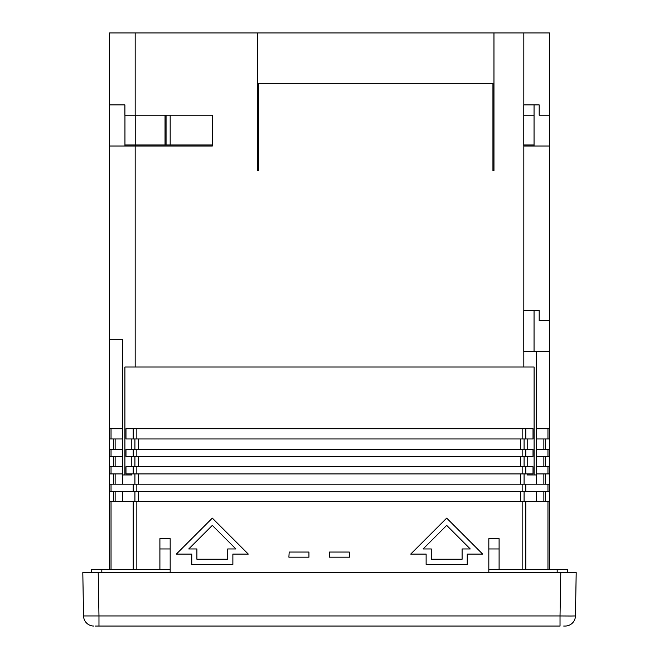 <?xml version="1.0" encoding="UTF-8"?>
<svg xmlns="http://www.w3.org/2000/svg" width="659" height="659" viewBox="0 0 659 659"><rect width="100%" height="100%" fill="white"/><g stroke="black" fill="none" stroke-linecap="round" stroke-linejoin="round"><path stroke-width="0.99" d="M170.179 144.988L170.179 115.185M166.06 115.185L166.06 144.988M523.823 32.95L549.474 32.95L549.474 115.185L539.194 115.185L539.194 104.905L523.814 104.905L523.823 32.95L493.962 32.95L493.962 170.689L492.94 170.689L492.94 83.314L258.575 83.314L258.575 170.689L257.545 170.689L257.545 32.95L135.177 32.95L135.177 115.185L212.322 115.185L212.322 146.018L135.177 146.018L135.177 367.022L124.897 367.022L124.897 474.95L131.792 474.95L131.792 473.92M549.474 146.018L549.474 320.76L539.194 320.76L539.194 310.488L523.814 310.488L523.823 146.018L549.474 146.018L549.474 115.185M536.566 428.696L549.474 428.696L549.474 320.76M549.474 501.672L549.474 491.392L109.526 491.392L109.526 501.672L549.474 501.672L549.474 569.516M135.177 32.95L109.526 32.95L109.526 484.2L549.474 484.2L549.474 473.92L536.566 473.92M536.566 466.729L549.474 466.729L549.474 456.448L536.566 456.448M536.566 449.249L549.474 449.249L549.474 438.968L536.566 438.968M549.474 351.601L523.814 351.601L523.823 367.022L135.177 367.022M523.773 310.488L523.773 351.601L534.054 351.601L534.054 310.488L523.773 310.488M523.773 104.905L523.773 146.018L534.054 146.018L534.054 104.905L523.823 104.905M212.322 144.988L124.946 144.988L124.946 146.018M523.773 144.988L534.054 144.988M523.823 367.022L534.103 367.022L534.103 474.95L536.566 474.95L536.566 351.601M493.962 32.95L257.545 32.95M534.054 115.185L523.773 115.185M165.038 115.185L165.038 144.988M135.177 115.185L124.897 115.185L124.897 104.905L109.526 104.905L124.897 104.905M109.518 146.018L135.177 146.018M124.946 115.185L124.946 144.988M536.566 484.2L536.566 474.95M536.459 474.95L536.459 484.2M109.526 339.261L122.376 339.261L122.376 474.95L124.897 474.95M135.227 115.185L135.227 146.018M122.541 484.2L122.541 474.95M122.376 484.2L122.376 474.95M122.376 501.672L122.376 491.392M122.541 501.672L122.541 491.392M536.459 491.392L536.459 501.672M536.566 501.672L536.566 491.392M527.208 473.92L527.208 474.95L534.103 474.95M125.976 473.92L125.976 466.729L533.024 466.729L533.024 473.92L125.976 473.92M131.792 466.729L131.792 456.448M125.976 456.448L125.976 449.249L533.024 449.249L533.024 456.448L125.976 456.448M131.792 449.249L131.792 438.968M125.976 438.968L125.976 428.696L533.024 428.696L533.024 438.968L125.976 438.968M527.208 438.968L527.208 449.249M527.208 456.448L527.208 466.729M196.901 559.236L196.901 548.955L188.754 548.955L212.322 525.388L235.889 548.955L227.734 548.955L227.734 559.236L196.901 559.236M212.322 518.122L176.34 554.095L191.761 554.095L191.761 564.376L232.874 564.376L232.874 554.095L248.295 554.095L212.322 518.122M431.266 548.955L423.111 548.955L446.678 525.388L470.246 548.955L462.099 548.955L462.099 559.236L431.266 559.236L431.266 548.955M467.239 554.095L482.66 554.095L446.678 518.122L410.705 554.095L426.126 554.095L426.126 564.376L467.239 564.376L467.239 554.095M488.821 572.597L488.821 548.955L499.102 548.955L499.102 569.516M109.526 428.696L122.376 428.696M122.376 438.968L109.526 438.968M113.636 438.968L113.636 449.249M545.364 449.249L545.364 438.968M109.526 501.672L109.526 569.516M545.364 501.672L545.364 491.392M113.636 491.392L113.636 501.672M549.474 438.968L549.474 428.696M109.526 449.249L122.376 449.249M122.376 456.448L109.526 456.448M113.636 456.448L113.636 466.729M545.364 466.729L545.364 456.448M549.474 456.448L549.474 449.249M109.526 466.729L122.376 466.729M122.376 473.92L109.526 473.92M113.636 473.92L113.636 484.2M545.364 484.2L545.364 473.92M549.474 473.92L549.474 466.729M549.474 491.392L549.474 484.2M109.526 484.2L109.526 491.392M101.816 572.597L101.816 569.516L91.543 569.516L91.543 572.597L576.197 572.597L575.439 615.951L570.925 616.025L560.026 615.951L560.784 572.597L567.457 572.597L567.457 569.516L557.184 569.516L557.184 572.597M488.821 569.516L557.184 569.516M488.821 548.955L488.821 538.675L499.102 538.675L499.102 548.955M159.898 569.516L159.898 538.675L170.179 538.675L170.179 572.597M159.898 548.955L170.179 548.955M101.816 569.516L170.179 569.516M288.889 557.184L289.186 552.044L288.889 557.184M349.262 552.044L349.558 557.184L329.5 557.184L329.5 552.044L349.262 552.044L349.262 557.184M131.116 626.05L108.504 626.05L131.116 626.05M93.833 626.05A10.28 10.28 0 0 1 83.561 615.951L82.803 572.597L83.561 615.951A10.28 10.28 -90 0 0 93.833 626.05A10.28 10.28 -90 0 1 83.561 615.951L98.974 615.951L98.974 626.05L95.39 626.05M565.167 626.05A10.28 10.28 0 0 0 575.439 615.951A10.28 10.28 0 0 1 565.167 626.05L563.709 626.05M98.38 626.05L560.026 626.05L560.026 615.951L98.974 615.951L98.216 572.597L82.803 572.597M560.784 572.597L567.457 572.597M91.543 572.597L98.216 572.597M289.186 557.184L308.939 557.184L308.939 552.044L289.186 552.044M111.033 438.968L111.033 428.696M115.144 449.249L115.144 438.968M138.547 449.249L138.547 438.968M134.914 438.968L134.914 449.249M520.453 438.968L520.453 449.249M524.086 449.249L524.086 438.968M543.856 438.968L543.856 449.249M111.033 569.516L111.033 501.672M133.209 501.672L133.209 569.516M136.841 569.516L136.841 501.672M522.159 501.672L522.159 569.516M525.791 569.516L525.791 501.672M547.967 501.672L547.967 569.516M543.856 491.392L543.856 501.672M524.086 501.672L524.086 491.392M520.453 491.392L520.453 501.672M138.547 501.672L138.547 491.392M134.914 491.392L134.914 501.672M115.144 501.672L115.144 491.392M547.967 428.696L547.967 438.968M111.033 456.448L111.033 449.249M115.144 466.729L115.144 456.448M138.547 466.729L138.547 456.448M134.914 456.448L134.914 466.729M520.453 456.448L520.453 466.729M524.086 466.729L524.086 456.448M543.856 456.448L543.856 466.729M522.159 449.249L522.159 456.448M525.791 456.448L525.791 449.249M133.209 449.249L133.209 456.448M136.841 456.448L136.841 449.249M547.967 449.249L547.967 456.448M111.033 473.92L111.033 466.729M115.144 484.2L115.144 473.92M138.547 484.2L138.547 473.92M134.914 473.92L134.914 484.2M520.453 473.92L520.453 484.2M524.086 484.2L524.086 473.92M543.856 473.92L543.856 484.2M522.159 466.729L522.159 473.92M525.791 473.92L525.791 466.729M133.209 466.729L133.209 473.92M136.841 473.92L136.841 466.729M547.967 466.729L547.967 473.92M522.159 484.2L522.159 491.392M525.791 491.392L525.791 484.2M547.967 484.2L547.967 491.392M522.159 428.696L522.159 438.968M525.791 438.968L525.791 428.696M133.209 428.696L133.209 438.968M136.841 438.968L136.841 428.696M111.033 491.392L111.033 484.2M133.209 484.2L133.209 491.392M136.841 491.392L136.841 484.2"/></g></svg>
